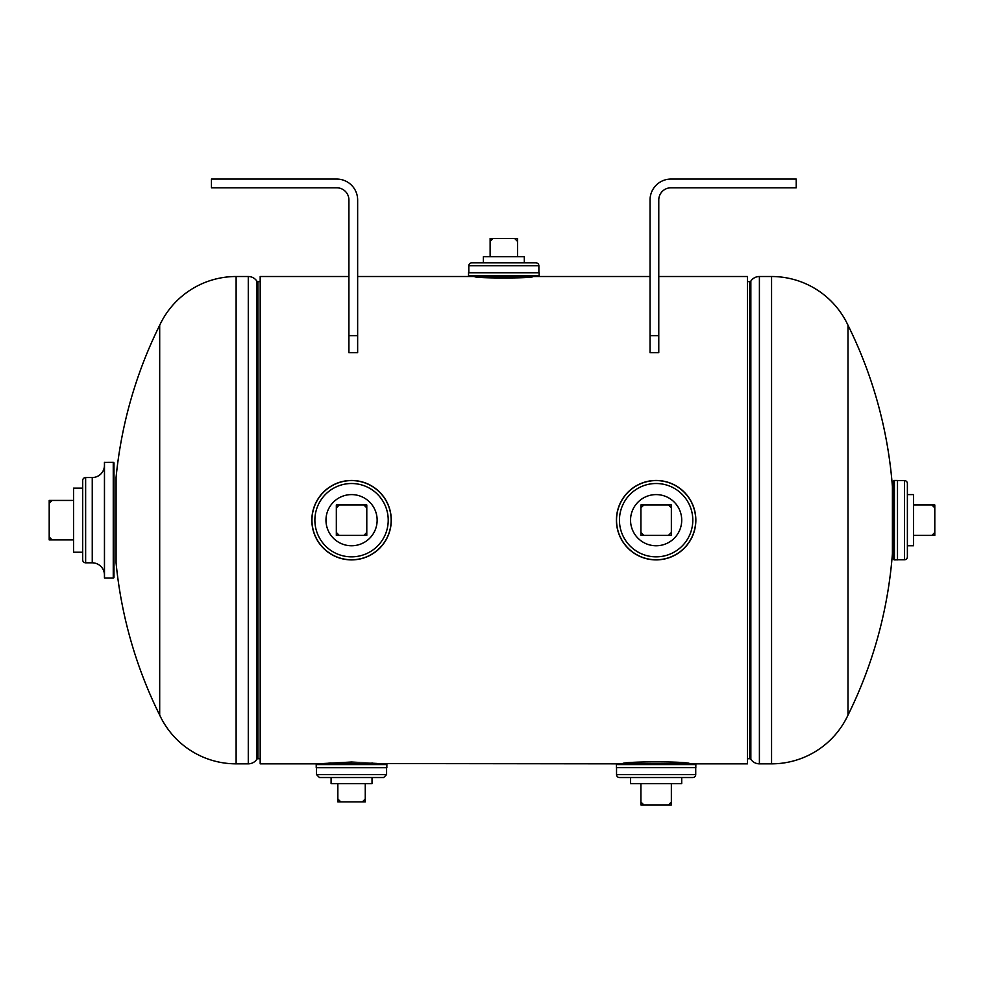 <?xml version="1.0" encoding="UTF-8"?>
<svg xmlns="http://www.w3.org/2000/svg" width="984" height="984" viewBox="0 0 984 984"><rect width="100%" height="100%" fill="white"/><g stroke="black" fill="none" stroke-linecap="round" stroke-linejoin="round"><path stroke-width="1.48" d="M681.715 763.842L681.715 762.821L689.747 763.842C692.183 761.21 620.055 761.222 622.503 763.842L630.547 762.821L630.547 763.842M351.571 762.022C313.957 764.002 313.957 764.002 351.534 762.022C389.16 764.002 389.16 764.002 351.571 762.022M324.72 763.572L331.091 762.932L331.091 763.842M372.026 763.842L372.087 762.932M378.434 763.572L622.503 763.842M658.776 276.516L747.496 276.516L747.496 763.842L689.747 763.842M348.914 276.516L260.182 276.516L260.182 763.842L322.481 763.842M483.378 276.516L483.378 277.427L474.768 276.516C472.615 278.472 534.964 278.484 532.91 276.516L524.312 277.427L524.312 276.516M747.496 758.726L749.783 758.726A1.292 1.292 0 0 1 750.854 759.291A10.307 10.307 0 0 0 759.402 763.842L771.567 763.842L771.567 276.516L759.402 276.516L759.402 763.842M747.496 281.633L749.783 281.633L749.783 758.726M759.402 276.516A10.307 10.307 0 0 0 750.854 281.067A1.292 1.292 0 0 1 749.783 281.633M771.567 763.842A84.304 84.304 0 0 0 847.999 715.11L847.999 325.249A84.304 84.304 0 0 0 771.567 276.516M847.999 325.249A438.581 438.581 0 0 1 892.402 486.551L892.402 553.808A438.581 438.581 0 0 1 847.999 715.11M260.182 281.633L257.894 281.633A1.292 1.292 0 0 1 256.824 281.067A10.307 10.307 0 0 0 248.275 276.516L236.123 276.516L236.123 763.842L248.275 763.842L248.275 276.516M260.182 758.726L257.894 758.726L257.894 281.633M248.275 763.842A10.307 10.307 0 0 0 256.824 759.291A1.292 1.292 0 0 1 257.894 758.726M236.123 276.516A84.304 84.304 0 0 0 159.691 325.249L159.691 715.11A84.304 84.304 0 0 0 236.123 763.842M159.691 715.11A438.581 438.581 0 0 1 116.075 562.946L116.075 477.412A438.581 438.581 0 0 1 159.691 325.249M82.705 559.896L82.705 480.463L82.705 559.896A2.927 2.927 0 0 0 85.633 562.823L92.25 562.823A12.177 12.177 0 0 1 104.439 575L104.489 578.051L113.258 578.051A0.726 0.726 0 0 0 113.984 577.313L113.984 463.046A0.726 0.726 0 0 0 113.258 462.308L113.258 578.051M82.705 480.463A2.927 2.927 0 0 1 85.633 477.535L92.25 477.535L92.25 562.823M104.439 465.358A12.177 12.177 0 0 1 92.25 477.535M113.258 462.308L104.439 462.357L104.439 578.002M897.445 559.896L897.445 480.463L897.494 559.847L894.431 559.896A0.726 0.726 0 0 1 893.693 559.17L893.693 481.188L893.693 494.595L892.402 494.595M892.402 545.763L893.693 545.763L893.693 559.17M897.445 480.463L894.431 480.463A0.726 0.726 0 0 0 893.693 481.188M904.468 559.773L897.506 559.773L897.506 480.586L904.468 480.586A2.927 2.927 0 0 1 907.383 483.513L907.383 556.846A2.927 2.927 0 0 1 904.468 559.773L904.468 480.586M695.848 764.568A0.726 0.726 0 0 0 695.11 763.842L617.14 763.842A0.726 0.726 0 0 0 616.414 764.568L695.848 764.568L695.799 767.643L616.525 767.643L695.725 767.643L695.725 774.605A2.927 2.927 0 0 1 692.798 777.532L619.453 777.532L692.798 777.532M619.453 777.532A2.927 2.927 0 0 1 616.538 774.605L616.538 767.643L630.547 767.643L616.464 767.643L616.414 764.568M616.464 767.643L695.799 767.643M616.414 520.179A39.717 39.717 0 0 1 656.131 480.463A39.717 39.717 0 0 1 695.848 520.179A39.717 39.717 0 0 1 656.131 559.896A39.717 39.717 0 0 1 616.414 520.179A39.717 39.717 0 0 1 656.131 480.463A39.717 39.717 0 0 1 695.848 520.179M616.525 520.179A39.594 39.594 0 0 1 656.131 480.586A39.594 39.594 0 0 1 695.725 520.179A39.594 39.594 0 0 1 656.131 559.773A39.594 39.594 0 0 1 616.525 520.179A39.594 39.594 0 0 1 656.131 480.586A39.594 39.594 0 0 1 695.725 520.179A39.594 39.594 0 0 1 656.131 559.773A39.594 39.594 0 0 1 616.538 520.179A39.594 39.594 0 0 1 656.131 480.586A39.594 39.594 0 0 1 695.725 520.179M471.73 262.826L483.378 262.826L483.378 256.738L524.312 256.738L524.312 262.826L535.96 262.826A2.927 2.927 0 0 1 538.875 265.754L538.875 272.666L468.802 272.666L468.802 265.754A2.927 2.927 0 0 1 471.73 262.826L535.96 262.826M539.171 275.791A0.726 0.726 0 0 1 538.445 276.516L469.245 276.516A0.726 0.726 0 0 1 468.507 275.791L468.556 272.716L539.171 272.765L539.171 275.791L468.507 275.791M539.121 272.716L468.556 272.716M351.559 777.532L383.674 777.532L372.026 777.532L372.026 783.621L331.091 783.621L331.091 777.532L319.443 777.532L351.559 777.532C377.844 777.532 377.844 777.532 351.559 777.532M386.589 774.605L316.516 774.605L316.516 767.692L386.589 767.692L386.589 774.605L383.674 777.532M351.559 763.842L386.159 763.842L386.884 764.568L316.221 764.568L316.959 763.842L351.559 763.842M331.091 767.692L386.835 767.643L386.884 764.568M331.091 767.643L372.026 767.692M82.705 552.221L73.566 552.221L73.566 488.138L82.705 488.138M52.127 500.438L49.2 500.438L49.2 503.365L52.127 500.438L73.566 500.438M73.566 539.921L52.127 539.921L49.2 536.993L49.2 539.921L52.127 539.921L49.2 539.921L49.2 503.365M311.891 520.179A39.667 39.667 0 0 1 351.559 480.512A39.667 39.667 0 0 1 391.226 520.179A39.667 39.667 0 0 1 351.559 559.847A39.667 39.667 0 0 1 311.891 520.179A39.717 39.717 0 0 1 351.559 480.463A39.717 39.717 0 0 1 391.275 520.179A39.717 39.717 0 0 1 351.559 559.896A39.717 39.717 0 0 1 311.842 520.179A39.717 39.717 0 0 1 351.559 480.463A39.717 39.717 0 0 1 391.275 520.179M311.953 520.179A39.594 39.594 0 0 1 351.559 480.586A39.594 39.594 0 0 1 391.152 520.179A39.594 39.594 0 0 1 351.559 559.773A39.594 39.594 0 0 1 311.953 520.179M311.965 520.179A39.594 39.594 0 0 1 351.559 480.586A39.594 39.594 0 0 1 391.152 520.179A39.594 39.594 0 0 1 351.559 559.773A39.594 39.594 0 0 1 311.965 520.179A39.594 39.594 0 0 1 351.559 480.586A39.594 39.594 0 0 1 391.152 520.179M681.715 777.532L681.715 783.621L630.547 783.621L630.547 777.532M668.431 804.937L671.359 804.937L671.359 802.021L668.431 804.937L643.819 804.937L640.904 802.021L640.904 783.621M671.359 802.021L671.359 783.621M640.904 802.021L640.904 804.937L643.819 804.937M681.715 520.179A25.584 25.584 0 0 0 656.131 494.595A25.584 25.584 0 0 0 630.547 520.179A25.584 25.584 0 0 0 656.131 545.763A25.584 25.584 0 0 0 681.715 520.179M643.819 535.407L640.904 532.479L640.904 535.407L671.359 535.407L671.359 504.952L640.904 504.952L640.904 507.879L643.819 504.952M671.359 532.479L668.431 535.407M668.431 504.952L671.359 507.879M640.904 507.879L640.904 532.479M907.383 494.595L913.484 494.595L913.484 545.763L907.383 545.763M934.8 507.879L934.8 504.952L931.873 504.952L934.8 507.879L934.8 532.479L931.873 535.407L913.484 535.407M931.873 504.952L913.484 504.952M931.873 535.407L934.8 535.407L934.8 532.479M377.143 520.179A25.584 25.584 0 0 0 351.559 494.595A25.584 25.584 0 0 0 325.975 520.179A25.584 25.584 0 0 0 351.559 545.763A25.584 25.584 0 0 0 377.143 520.179M339.246 535.407L336.331 532.479L336.331 535.407L366.786 535.407L366.786 504.952L336.331 504.952L336.331 507.879L339.246 504.952M366.786 532.479L363.859 535.407M363.859 504.952L366.786 507.879M336.331 507.879L336.331 532.479M362.333 801.899L365.261 801.899L365.261 798.971L362.333 801.899L340.772 801.899L337.844 798.971L337.844 783.621M365.261 798.971L365.261 783.621M337.844 798.971L337.844 801.899L340.772 801.899M490.13 241.387L493.058 238.46L490.13 238.46L490.13 256.738M493.058 238.46L514.62 238.46L517.547 241.387L517.547 256.738M517.547 241.387L517.547 238.46L514.62 238.46M650.043 335.642L650.043 352.666L658.776 352.666L658.776 335.642L650.043 335.642L650.043 199.973A20.922 20.922 0 0 1 670.953 179.063L796.228 179.063L796.228 187.796L670.953 187.796A12.177 12.177 0 0 0 658.776 199.973L658.776 335.642M348.914 335.642L348.914 352.666L357.647 352.666L357.647 199.973A20.922 20.922 0 0 0 336.725 179.063L211.449 179.063L211.449 187.796L336.725 187.796A12.177 12.177 0 0 1 348.914 199.973L348.914 335.642L357.647 335.642M750.854 281.067L750.854 759.291M256.824 759.291L256.824 281.067M85.633 477.535L85.633 562.823M104.489 462.308L104.489 578.051M894.431 559.896L894.431 480.463M616.414 767.594L695.848 767.594M616.538 774.605L695.725 774.605M616.464 520.179A39.667 39.667 0 0 1 656.131 480.512A39.667 39.667 0 0 1 695.799 520.179A39.667 39.667 0 0 1 656.131 559.847A39.667 39.667 0 0 1 616.464 520.179M619.453 520.179A36.666 36.666 0 0 1 656.131 483.513A36.666 36.666 0 0 1 692.798 520.179A36.666 36.666 0 0 1 656.131 556.846A36.666 36.666 0 0 1 619.453 520.179M538.875 265.754L468.802 265.754M539.171 272.765L468.507 272.765M316.27 767.643L386.884 767.594M314.88 520.179A36.666 36.666 0 0 1 351.559 483.513A36.666 36.666 0 0 1 388.225 520.179A36.666 36.666 0 0 1 351.559 556.846A36.666 36.666 0 0 1 314.88 520.179M650.043 276.516L532.91 276.516M474.768 276.516L357.647 276.516M316.516 774.605L319.443 777.532M316.221 767.594L316.221 764.568"/></g></svg>

